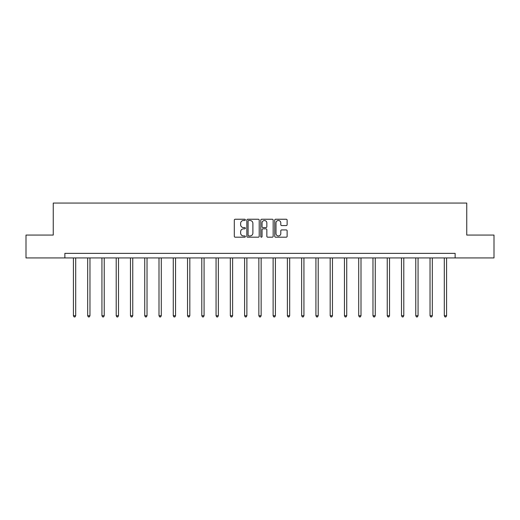 <?xml version="1.0" encoding="UTF-8"?>
<svg xmlns="http://www.w3.org/2000/svg" width="520" height="520" viewBox="0 0 520 520"><rect width="100%" height="100%" fill="white"/><g stroke="black" fill="none" stroke-linecap="round" stroke-linejoin="round"><path stroke-width="0.78" d="M245.369 219.869A0.63 0.63 0 0 0 244.744 219.239L235.203 219.239A0.897 0.897 0 0 0 234.306 220.136L234.306 236.294A0.897 0.897 0 0 0 235.203 237.192L244.744 237.192A0.63 0.63 0 0 0 245.369 236.561A0.63 0.63 0 0 0 244.744 235.937L243.51 235.937A2.873 2.873 0 0 1 240.636 233.064L240.636 231.719A2.873 2.873 0 0 1 243.51 228.846L244.744 228.846A0.63 0.63 0 0 0 245.369 228.215A0.63 0.63 0 0 0 244.744 227.584L243.51 227.584A2.873 2.873 0 0 1 240.636 224.712L240.636 223.366A2.873 2.873 0 0 1 243.51 220.493L244.744 220.493A0.63 0.63 0 0 0 245.369 219.869M286.234 225.569A0.897 0.897 0 0 0 287.131 224.672L287.131 220.136A0.897 0.897 0 0 0 286.234 219.239L275.639 219.239A0.897 0.897 0 0 0 274.742 220.136L274.742 236.294A0.897 0.897 0 0 0 275.639 237.192L286.234 237.192A0.897 0.897 0 0 0 287.131 236.294L287.131 230.815A0.897 0.897 0 0 0 286.234 229.918L281.697 229.918A0.897 0.897 0 0 0 280.8 230.815L280.8 233.532A2.398 2.398 0 0 1 278.401 235.937A2.398 2.398 0 0 1 275.997 233.532L275.997 222.898A2.398 2.398 0 0 1 278.401 220.493A2.398 2.398 0 0 1 280.8 222.898L280.8 224.672A0.897 0.897 0 0 0 281.697 225.569L286.234 225.569M64.864 257.933L26 257.933L26 235.072L53.248 235.072L53.248 203.067L466.752 203.067L466.752 235.072L494 235.072L494 257.933L455.137 257.933L455.137 253.364L64.864 253.364L64.864 257.933L455.137 257.933M259.214 220.136A0.897 0.897 0 0 0 258.317 219.239L247.728 219.239A0.897 0.897 0 0 0 246.831 220.136L246.831 236.294A0.897 0.897 0 0 0 247.728 237.192L258.317 237.192A0.897 0.897 0 0 0 259.214 236.294L259.214 220.136M261.683 219.239L272.272 219.239A0.897 0.897 0 0 1 273.169 220.136L273.169 236.294A0.897 0.897 0 0 1 272.272 237.192L267.742 237.192A0.897 0.897 0 0 1 266.844 236.294L266.844 229.743A0.897 0.897 0 0 0 265.947 228.846L262.938 228.846A0.897 0.897 0 0 0 262.041 229.743L262.041 236.561A0.63 0.63 0 0 1 261.411 237.192A0.63 0.63 0 0 1 260.786 236.561L260.786 220.136A0.897 0.897 0 0 1 261.683 219.239M248.716 220.493A0.63 0.63 0 0 0 248.086 221.124L248.086 235.306A0.63 0.63 0 0 0 248.716 235.937L250.016 235.937A2.873 2.873 0 0 0 252.889 233.064L252.889 223.366A2.873 2.873 0 0 0 250.016 220.493L248.716 220.493M266.844 222.944A2.398 2.398 0 0 0 264.446 220.539A2.398 2.398 0 0 0 262.041 222.944L262.041 226.688A0.897 0.897 0 0 0 262.938 227.584L265.947 227.584A0.897 0.897 0 0 0 266.844 226.688L266.844 222.944M73.411 257.933L73.411 315.744L75.699 315.744L75.699 257.933M75.699 315.744L75.01 316.933L74.1 316.933L73.411 315.744M87.678 257.933L87.678 315.744L89.966 315.744L89.966 257.933M89.966 315.744L89.278 316.933L88.361 316.933L87.678 315.744M101.94 257.933L101.94 315.744L104.228 315.744L104.228 257.933M104.228 315.744L103.545 316.933L102.628 316.933L101.94 315.744M116.207 257.933L116.207 315.744L118.495 315.744L118.495 257.933M118.495 315.744L117.806 316.933L116.896 316.933L116.207 315.744M130.475 257.933L130.475 315.744L132.756 315.744L132.756 257.933M132.756 315.744L132.073 316.933L131.157 316.933L130.475 315.744M144.736 257.933L144.736 315.744L147.024 315.744L147.024 257.933M147.024 315.744L146.334 316.933L145.424 316.933L144.736 315.744M159.003 257.933L159.003 315.744L161.291 315.744L161.291 257.933M161.291 315.744L160.602 316.933L159.685 316.933L159.003 315.744M173.27 257.933L173.27 315.744L175.552 315.744L175.552 257.933M175.552 315.744L174.869 316.933L173.953 316.933L173.27 315.744M187.531 257.933L187.531 315.744L189.819 315.744L189.819 257.933M189.819 315.744L189.131 316.933L188.221 316.933L187.531 315.744M201.799 257.933L201.799 315.744L204.081 315.744L204.081 257.933M204.081 315.744L203.398 316.933L202.482 316.933L201.799 315.744M216.06 257.933L216.06 315.744L218.348 315.744L218.348 257.933M218.348 315.744L217.666 316.933L216.749 316.933L216.06 315.744M230.328 257.933L230.328 315.744L232.615 315.744L232.615 257.933M232.615 315.744L231.927 316.933L231.01 316.933L230.328 315.744M244.595 257.933L244.595 315.744L246.877 315.744L246.877 257.933M246.877 315.744L246.194 316.933L245.278 316.933L244.595 315.744M258.856 257.933L258.856 315.744L261.144 315.744L261.144 257.933M261.144 315.744L260.455 316.933L259.545 316.933L258.856 315.744M273.124 257.933L273.124 315.744L275.405 315.744L275.405 257.933M275.405 315.744L274.722 316.933L273.806 316.933L273.124 315.744M287.385 257.933L287.385 315.744L289.673 315.744L289.673 257.933M289.673 315.744L288.99 316.933L288.074 316.933L287.385 315.744M301.652 257.933L301.652 315.744L303.94 315.744L303.94 257.933M303.94 315.744L303.251 316.933L302.334 316.933L301.652 315.744M315.919 257.933L315.919 315.744L318.201 315.744L318.201 257.933M318.201 315.744L317.519 316.933L316.602 316.933L315.919 315.744M330.181 257.933L330.181 315.744L332.469 315.744L332.469 257.933M332.469 315.744L331.78 316.933L330.87 316.933L330.181 315.744M344.448 257.933L344.448 315.744L346.729 315.744L346.729 257.933M346.729 315.744L346.047 316.933L345.131 316.933L344.448 315.744M358.709 257.933L358.709 315.744L360.997 315.744L360.997 257.933M360.997 315.744L360.315 316.933L359.398 316.933L358.709 315.744M372.976 257.933L372.976 315.744L375.265 315.744L375.265 257.933M375.265 315.744L374.575 316.933L373.666 316.933L372.976 315.744M387.244 257.933L387.244 315.744L389.526 315.744L389.526 257.933M389.526 315.744L388.843 316.933L387.926 316.933L387.244 315.744M401.505 257.933L401.505 315.744L403.793 315.744L403.793 257.933M403.793 315.744L403.104 316.933L402.194 316.933L401.505 315.744M415.772 257.933L415.772 315.744L418.06 315.744L418.06 257.933M418.06 315.744L417.372 316.933L416.455 316.933L415.772 315.744M430.034 257.933L430.034 315.744L432.322 315.744L432.322 257.933M432.322 315.744L431.639 316.933L430.723 316.933L430.034 315.744M444.301 257.933L444.301 315.744L446.589 315.744L446.589 257.933M446.589 315.744L445.9 316.933L444.99 316.933L444.301 315.744"/></g></svg>
